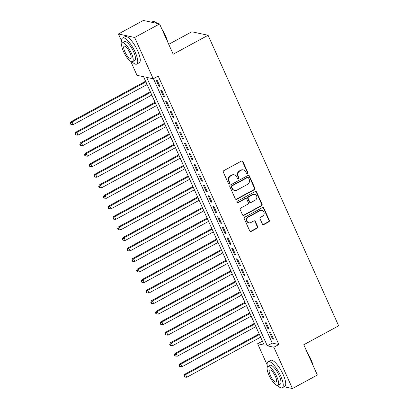 <?xml version="1.0" encoding="UTF-8"?>
<svg xmlns="http://www.w3.org/2000/svg" width="409" height="409" viewBox="0 0 409 409"><rect width="100%" height="100%" fill="white"/><g stroke="black" fill="none" stroke-linecap="round" stroke-linejoin="round"><path stroke-width="0.61" d="M247.481 173.641A0.818 0.757 102.2 0 0 247.839 172.547L242.905 161.57A1.166 1.079 102.2 0 0 241.463 161.069L223.846 170.63A1.166 1.079 102.2 0 0 223.334 172.194L228.268 183.171A0.818 0.757 102.2 0 0 229.28 183.523A0.818 0.757 102.2 0 0 229.638 182.429L228.999 181.008A3.732 3.451 102.2 0 1 230.645 176.003L232.113 175.205A3.732 3.451 102.2 0 1 234.383 174.868A3.732 3.451 102.2 0 1 236.729 176.811L237.368 178.232A0.818 0.757 102.2 0 0 238.381 178.585A0.818 0.757 102.2 0 0 238.738 177.491L238.099 176.069A3.732 3.451 102.2 0 1 239.746 171.059L241.213 170.267A3.732 3.451 102.2 0 1 243.483 169.924A3.732 3.451 102.2 0 1 245.829 171.872L246.469 173.293A0.818 0.757 102.2 0 0 247.481 173.641M246.77 173.636A0.818 0.757 102.2 0 0 247.399 172.455L242.465 161.473A1.166 1.079 102.2 0 0 241.949 160.941M228.57 183.513A0.818 0.757 102.2 0 0 229.198 182.332L228.559 180.911L228.999 181.008M237.67 178.575A0.818 0.757 102.2 0 0 238.299 177.394L237.66 175.972L238.099 176.069M262.404 224.055A1.166 1.079 102.2 0 0 263.851 224.556L268.79 221.877A1.166 1.079 102.2 0 0 269.306 220.313L263.825 208.12A1.166 1.079 102.2 0 0 262.384 207.619L244.766 217.179A1.166 1.079 102.2 0 0 244.255 218.743L249.735 230.937A1.166 1.079 102.2 0 0 251.177 231.438L257.143 228.196A1.166 1.079 102.2 0 0 257.66 226.632L255.313 221.417A1.166 1.079 102.2 0 0 253.871 220.911L250.911 222.522A3.119 2.889 102.2 0 1 246.791 220.185A3.119 2.889 102.2 0 1 248.427 216.99L260.022 210.696A3.119 2.889 102.2 0 1 264.148 213.033A3.119 2.889 102.2 0 1 262.506 216.223L260.574 217.276A1.166 1.079 102.2 0 0 260.063 218.841L262.404 224.055M121.662 41.161L118.431 33.978L143.354 20.45L159.582 23.952L173.186 54.213L208.074 35.271L338.652 325.815L303.759 344.756L317.358 375.022L292.435 388.55L284.148 386.761M159.582 23.952L134.658 37.48L153.227 78.799L146.652 77.378L267.292 345.815L273.866 347.231L292.435 388.55M153.436 78.681L272.276 343.105L278.851 344.526L158.211 76.089L153.227 78.799M278.851 344.526L273.866 347.231M254.347 189.74A1.166 1.079 102.2 0 0 254.863 188.176L249.383 175.982A1.166 1.079 102.2 0 0 247.941 175.481L230.328 185.042A1.166 1.079 102.2 0 0 229.812 186.606L235.293 198.8A1.166 1.079 102.2 0 0 236.734 199.301L254.347 189.74L253.907 189.648A1.166 1.079 102.2 0 0 254.424 188.084L248.943 175.89A1.166 1.079 102.2 0 0 248.427 175.354M256.601 192.051L262.082 204.244A1.166 1.079 102.2 0 1 261.571 205.809L243.953 215.369A1.166 1.079 102.2 0 1 242.511 214.868L240.17 209.648A1.166 1.079 102.2 0 1 240.681 208.084L247.823 204.209A1.166 1.079 102.2 0 0 248.34 202.644L246.785 199.183A1.166 1.079 102.2 0 0 245.339 198.682L237.905 202.716A0.818 0.757 102.2 0 1 236.826 202.107A0.818 0.757 102.2 0 1 237.256 201.269L255.16 191.55A1.166 1.079 102.2 0 1 256.601 192.051L256.167 191.959L261.642 204.147L262.082 204.244M160.001 86.457L157.163 80.144L156.064 79.908L158.907 86.222L160.001 86.457M164.73 96.984L161.892 90.67L160.798 90.435L163.636 96.749L164.73 96.984M169.464 107.511L166.627 101.197L165.527 100.962L168.365 107.276L169.464 107.511M174.193 118.037L171.356 111.723L170.256 111.488L173.099 117.802L174.193 118.037M178.927 128.564L176.085 122.25L174.991 122.015L177.828 128.329L178.927 128.564M183.656 139.091L180.819 132.777L179.72 132.542L182.557 138.856L183.656 139.091M188.385 149.622L185.548 143.303L184.454 143.068L187.291 149.382L188.385 149.622M193.12 160.149L190.277 153.83L189.183 153.595L192.02 159.909L193.12 160.149M197.849 170.676L195.011 164.357L193.912 164.121L196.755 170.435L197.849 170.676M202.578 181.202L199.74 174.883L198.646 174.648L201.484 180.962L202.578 181.202M207.312 191.729L204.474 185.41L203.375 185.175L206.213 191.489L207.312 191.729M212.041 202.256L209.203 195.937L208.104 195.701L210.947 202.015L212.041 202.256M216.775 212.782L213.933 206.463L212.838 206.228L215.676 212.547L216.775 212.782M221.504 223.309L218.667 216.99L217.568 216.755L220.405 223.074L221.504 223.309M226.233 233.836L223.396 227.516L222.302 227.281L225.139 233.6L226.233 233.836M230.967 244.362L228.125 238.043L227.031 237.808L229.868 244.127L230.967 244.362M235.696 254.889L232.859 248.575L231.76 248.335L234.602 254.654L235.696 254.889M240.426 265.415L237.588 259.101L236.494 258.861L239.331 265.18L240.426 265.415M245.16 275.942L242.322 269.628L241.223 269.388L244.061 275.707L245.16 275.942M249.889 286.469L247.051 280.155L245.952 279.914L248.795 286.234L249.889 286.469M254.618 296.995L251.78 290.681L250.686 290.441L253.524 296.76L254.618 296.995M259.352 307.522L256.515 301.208L255.415 300.968L258.253 307.287L259.352 307.522M264.081 318.049L261.244 311.735L260.15 311.5L262.987 317.813L264.081 318.049M268.815 328.575L265.973 322.261L264.879 322.026L267.716 328.34L268.815 328.575M269.608 332.553L272.445 338.867L273.544 339.102L270.707 332.788L269.608 332.553M208.074 35.271L191.847 31.774L168.738 44.32M118.431 33.978L134.658 37.48M267.138 364.864L257.639 343.734L264.219 345.15L143.579 76.718L137 75.297L130.737 61.36M262.414 341.142L257.639 343.734M272.276 343.105L267.292 345.815M158.907 86.222L159.699 85.788M163.636 96.749L164.433 96.32M168.365 107.276L169.162 106.846M173.099 117.802L173.891 117.373M177.828 128.329L178.626 127.899M182.557 138.856L183.355 138.426M187.291 149.382L188.089 148.953M192.02 159.909L192.818 159.479M196.755 170.435L197.547 170.006M201.484 180.962L202.281 180.533M206.213 191.489L207.01 191.059M210.947 202.015L211.739 201.586M215.676 212.547L216.473 212.113M220.405 223.074L221.203 222.639M225.139 233.6L225.932 233.166M229.868 244.127L230.666 243.692M234.602 254.654L235.395 254.219M239.331 265.18L240.129 264.746M244.061 275.707L244.858 275.272M248.795 286.234L249.587 285.799M253.524 296.76L254.321 296.326M258.253 307.287L259.05 306.852M262.987 317.813L263.779 317.379M267.716 328.34L268.514 327.906M272.445 338.867L273.243 338.437M243.483 169.924L243.048 169.832A3.732 3.451 102.2 0 0 240.773 170.17L241.213 170.267M237.66 175.972A3.732 3.451 102.2 0 1 239.306 170.967L240.773 170.17M234.383 174.868L233.948 174.771A3.732 3.451 102.2 0 0 231.673 175.108L232.113 175.205M228.559 180.911A3.732 3.451 102.2 0 1 230.206 175.906L231.673 175.108M235.809 199.336A1.166 1.079 102.2 0 0 236.295 199.209L253.907 189.648M248.524 177.864A0.818 0.757 102.2 0 0 247.511 177.511L232.051 185.906A0.818 0.757 102.2 0 0 231.693 187L232.368 188.498A3.732 3.451 102.2 0 0 234.71 190.446A3.732 3.451 102.2 0 0 236.985 190.108L247.552 184.367A3.732 3.451 102.2 0 0 249.199 179.362L248.524 177.864M248.012 177.44L247.573 177.342A0.818 0.757 102.2 0 0 247.077 177.419L247.511 177.511M234.71 190.446L234.27 190.349A3.732 3.451 102.2 0 1 231.929 188.406L231.254 186.908A0.818 0.757 102.2 0 1 231.617 185.814L247.077 177.419M243.033 215.405A1.166 1.079 102.2 0 0 243.519 215.277L261.131 205.712A1.166 1.079 102.2 0 0 261.642 204.147M246.049 198.575L245.615 198.477A1.166 1.079 102.2 0 0 244.904 198.585L237.465 202.624L237.905 202.716M237.194 202.711A0.818 0.757 102.2 0 0 237.465 202.624M255.236 200.185A3.119 2.889 102.2 0 0 254.654 194.372A3.119 2.889 102.2 0 0 252.752 194.658L248.667 196.872A1.166 1.079 102.2 0 0 248.156 198.437L249.71 201.898A1.166 1.079 102.2 0 0 251.152 202.404L255.236 200.185M254.654 194.372L254.214 194.28A3.119 2.889 102.2 0 0 252.312 194.561L252.752 194.658M250.441 202.506L250.001 202.414A1.166 1.079 102.2 0 1 249.27 201.806L247.716 198.345A1.166 1.079 102.2 0 1 248.227 196.78L252.312 194.561M256.167 191.959A1.166 1.079 102.2 0 0 255.645 191.422M261.924 210.415L261.484 210.318A3.119 2.889 102.2 0 0 259.582 210.604L260.022 210.696M249.015 222.803L248.575 222.711A3.119 2.889 102.2 0 1 247.987 216.898L259.582 210.604M250.252 231.474A1.166 1.079 102.2 0 0 250.737 231.346L256.709 228.104A1.166 1.079 102.2 0 0 257.22 226.54L254.879 221.32A1.166 1.079 102.2 0 0 254.357 220.783M262.926 224.592A1.166 1.079 102.2 0 0 263.411 224.464L268.35 221.78A1.166 1.079 102.2 0 0 268.866 220.216L263.386 208.023A1.166 1.079 102.2 0 0 262.869 207.491M145.604 81.222L70.962 121.744L72.061 121.979L73.242 124.612L147.087 84.525M145.906 81.892L72.061 121.979L70.788 123.4L70.348 123.308L70.823 124.362L71.263 124.454L70.788 123.4M73.242 124.612L71.263 124.454M70.348 123.308L70.962 121.744M156.877 23.369A14.842 4.387 -118.5 0 0 154.275 21.641L154.704 21.795A14.489 4.284 61.5 0 1 157.204 23.436M161.995 29.32A14.489 4.284 61.5 0 1 165.461 35.685A14.489 4.284 61.5 0 1 167.588 41.764M167.092 40.665A14.842 4.387 -118.5 0 0 165.292 35.874A14.842 4.387 -118.5 0 0 162.716 30.92M154.275 21.641A14.842 4.387 -118.5 0 0 152.731 21.651L151.647 22.239M132.035 61.795A14.842 4.387 -118.5 0 0 136.785 64.08A14.842 4.387 -118.5 0 0 135.19 52.219A14.842 4.387 -118.5 0 0 122.623 37.991A14.842 4.387 -118.5 0 0 121.954 43.221M136.785 64.08L139.28 62.73A14.842 4.387 -118.5 0 0 137.68 50.869A14.842 4.387 -118.5 0 0 125.118 36.641L122.623 37.991M122.317 42.889L124.607 41.646A10.685 3.16 61.5 0 1 133.651 51.887A10.685 3.16 61.5 0 1 134.806 60.43L132.511 61.677A10.685 3.16 -118.5 0 0 131.361 53.134A10.685 3.16 -118.5 0 0 122.317 42.889A10.685 3.16 -118.5 0 0 123.467 51.432A10.685 3.16 -118.5 0 0 132.511 61.677M124.868 51.733A6.887 2.035 -118.5 0 0 130.701 58.334A6.887 2.035 -118.5 0 0 129.955 52.833A6.887 2.035 -118.5 0 0 124.126 46.232A6.887 2.035 -118.5 0 0 124.868 51.733M307.471 353.018A14.489 4.284 61.5 0 1 310.937 359.388A14.489 4.284 61.5 0 1 313.064 365.467M312.573 364.368A14.842 4.387 -118.5 0 0 310.774 359.577A14.842 4.387 -118.5 0 0 308.192 354.623M277.517 385.498A14.842 4.387 -118.5 0 0 282.266 387.783A14.842 4.387 -118.5 0 0 280.666 375.922A14.842 4.387 -118.5 0 0 268.099 361.694A14.842 4.387 -118.5 0 0 267.435 366.924M282.266 387.783L284.756 386.428A14.842 4.387 -118.5 0 0 283.156 374.567A14.842 4.387 -118.5 0 0 270.594 360.339L268.099 361.694M267.793 366.592L270.083 365.344A10.685 3.16 61.5 0 1 279.132 375.59A10.685 3.16 61.5 0 1 280.283 384.133L277.987 385.375A10.685 3.16 -118.5 0 0 276.837 376.837A10.685 3.16 -118.5 0 0 267.793 366.592A10.685 3.16 -118.5 0 0 268.943 375.13A10.685 3.16 -118.5 0 0 277.987 385.375M270.344 375.436A6.887 2.035 -118.5 0 0 276.177 382.037A6.887 2.035 -118.5 0 0 275.436 376.531A6.887 2.035 -118.5 0 0 269.603 369.93A6.887 2.035 -118.5 0 0 270.344 375.436M150.338 91.749L75.696 132.271L76.79 132.506L77.971 135.139L151.821 95.052M150.635 92.419L76.79 132.506L75.522 133.927L75.082 133.835L75.553 134.888L75.992 134.98L75.522 133.927M77.971 135.139L75.992 134.98M75.082 133.835L75.696 132.271M155.067 102.276L80.425 142.797L81.519 143.032L82.705 145.665L156.55 105.578M155.369 102.945L81.519 143.032L80.251 144.459L79.811 144.362L80.287 145.415L80.726 145.507L80.251 144.459M82.705 145.665L80.726 145.507M79.811 144.362L80.425 142.797M159.796 112.802L85.154 153.324L86.253 153.559L87.434 156.192L161.284 116.105M160.098 113.472L86.253 153.559L84.98 154.985L84.545 154.888L85.016 155.941L85.455 156.033L84.98 154.985M87.434 156.192L85.455 156.033M84.545 154.888L85.154 153.324M164.53 123.329L89.888 163.851L90.982 164.086L92.168 166.719L166.013 126.632M164.832 123.999L90.982 164.086L89.714 165.512L89.274 165.415L89.745 166.468L90.184 166.565L89.714 165.512M92.168 166.719L90.184 166.565M89.274 165.415L89.888 163.851M169.26 133.855L94.617 174.377L95.716 174.617L96.897 177.245L170.742 137.158M169.561 134.525L95.716 174.617L94.443 176.039L94.004 175.942L94.479 176.995L94.919 177.092L94.443 176.039M96.897 177.245L94.919 177.092M94.004 175.942L94.617 174.377M173.994 144.382L99.346 184.904L100.445 185.144L101.626 187.772L175.476 147.685M174.29 145.052L100.445 185.144L99.172 186.565L98.738 186.468L99.208 187.521L99.648 187.619L99.172 186.565M101.626 187.772L99.648 187.619M98.738 186.468L99.346 184.904M178.723 154.909L104.08 195.43L105.174 195.671L106.36 198.299L180.205 158.211M179.024 155.578L105.174 195.671L103.906 197.092L103.467 196.995L103.942 198.048L104.377 198.145L103.906 197.092M106.36 198.299L104.377 198.145M103.467 196.995L104.08 195.43M183.452 165.435L108.809 205.957L109.909 206.197L111.09 208.825L184.934 168.738M183.753 166.105L109.909 206.197L108.636 207.619L108.196 207.521L108.671 208.575L109.111 208.672L108.636 207.619M111.09 208.825L109.111 208.672M108.196 207.521L108.809 205.957M188.186 175.967L113.544 216.484L114.638 216.724L115.819 219.352L189.669 179.265M188.483 176.632L114.638 216.724L113.37 218.145L112.93 218.048L113.4 219.101L113.84 219.198L113.37 218.145M115.819 219.352L113.84 219.198M112.93 218.048L113.544 216.484M192.915 186.494L118.273 227.01L119.367 227.251L120.553 229.878L194.398 189.791M193.217 187.158L119.367 227.251L118.099 228.672L117.659 228.575L118.135 229.628L118.569 229.725L118.099 228.672M120.553 229.878L118.569 229.725M117.659 228.575L118.273 227.01M197.644 197.02L123.002 237.542L124.101 237.777L125.282 240.41L199.127 200.318M197.946 197.685L124.101 237.777L122.828 239.199L122.393 239.101L122.864 240.155L123.303 240.252L122.828 239.199M125.282 240.41L123.303 240.252M122.393 239.101L123.002 237.542M202.378 207.547L127.736 248.069L128.83 248.304L130.011 250.937L203.861 210.845M202.68 208.212L128.83 248.304L127.562 249.725L127.122 249.628L127.593 250.681L128.032 250.778L127.562 249.725M130.011 250.937L128.032 250.778M127.122 249.628L127.736 248.069M207.107 218.074L132.465 258.595L133.559 258.831L134.745 261.463L208.59 221.371M207.409 218.738L133.559 258.831L132.291 260.252L131.851 260.16L132.327 261.208L132.767 261.305L132.291 260.252M134.745 261.463L132.767 261.305M131.851 260.16L132.465 258.595M211.836 228.6L137.194 269.122L138.293 269.357L139.474 271.99L213.324 231.898M212.138 229.27L138.293 269.357L137.02 270.778L136.586 270.686L137.056 271.734L137.496 271.832L137.02 270.778M139.474 271.99L137.496 271.832M136.586 270.686L137.194 269.122M216.571 239.127L141.928 279.649L143.022 279.884L144.208 282.517L218.053 242.425M216.872 239.797L143.022 279.884L141.754 281.305L141.315 281.213L141.79 282.266L142.225 282.358L141.754 281.305M144.208 282.517L142.225 282.358M141.315 281.213L141.928 279.649M221.3 249.654L146.657 290.175L147.756 290.41L148.937 293.043L222.782 252.951M221.601 250.323L147.756 290.41L146.483 291.832L146.044 291.74L146.519 292.793L146.959 292.885L146.483 291.832M148.937 293.043L146.959 292.885M146.044 291.74L146.657 290.175M226.034 260.18L151.391 300.702L152.485 300.937L153.666 303.57L227.516 263.478M226.33 260.85L152.485 300.937L151.218 302.358L150.778 302.266L151.248 303.32L151.688 303.412L151.218 302.358M153.666 303.57L151.688 303.412M150.778 302.266L151.391 300.702M230.763 270.707L156.12 311.229L157.214 311.464L158.401 314.097L232.246 274.004M231.065 271.377L157.214 311.464L155.947 312.885L155.507 312.793L155.982 313.846L156.417 313.938L155.947 312.885M158.401 314.097L156.417 313.938M155.507 312.793L156.12 311.229M235.492 281.234L160.849 321.755L161.949 321.99L163.13 324.623L236.975 284.531M235.794 281.903L161.949 321.99L160.676 323.412L160.241 323.32L160.711 324.373L161.151 324.465L160.676 323.412M163.13 324.623L161.151 324.465M160.241 323.32L160.849 321.755M240.226 291.76L165.584 332.282L166.678 332.517L167.859 335.15L241.709 295.063M240.523 292.43L166.678 332.517L165.41 333.938L164.97 333.846L165.441 334.899L165.88 334.991L165.41 333.938M167.859 335.15L165.88 334.991M164.97 333.846L165.584 332.282M244.955 302.287L170.313 342.808L171.407 343.044L172.593 345.677L246.438 305.589M245.257 302.957L171.407 343.044L170.139 344.465L169.699 344.373L170.175 345.426L170.614 345.518L170.139 344.465M172.593 345.677L170.614 345.518M169.699 344.373L170.313 342.808M249.684 312.813L175.042 353.335L176.141 353.57L177.322 356.203L251.172 316.116M249.986 313.483L176.141 353.57L174.868 354.992L174.433 354.9L174.904 355.953L175.343 356.045L174.868 354.992M177.322 356.203L175.343 356.045M174.433 354.9L175.042 353.335M254.418 323.34L179.776 363.862L180.87 364.097L182.056 366.73L255.901 326.643M254.72 324.01L180.87 364.097L179.602 365.518L179.162 365.426L179.638 366.479L180.072 366.571L179.602 365.518M182.056 366.73L180.072 366.571M179.162 365.426L179.776 363.862M259.148 333.867L184.505 374.388L185.604 374.624L186.785 377.256L260.63 337.169M259.449 334.536L185.604 374.624L184.331 376.045L183.892 375.953L184.367 377.006L184.807 377.098L184.331 376.045M186.785 377.256L184.807 377.098M183.892 375.953L184.505 374.388M247.399 172.455L247.839 172.547M229.198 182.332L229.638 182.429M238.299 177.394L238.738 177.491M239.306 170.967L239.746 171.059M230.206 175.906L230.645 176.003M242.465 161.473L242.905 161.57M236.295 199.209L236.734 199.301M248.943 175.89L249.383 175.982M254.424 188.084L254.863 188.176M231.617 185.814L232.051 185.906M231.254 186.908L231.693 187M231.929 188.406L232.368 188.498M261.131 205.712L261.571 205.809M243.519 215.277L243.953 215.369M244.904 198.585L245.339 198.682M248.227 196.78L248.667 196.872M247.716 198.345L248.156 198.437M249.27 201.806L249.71 201.898M247.987 216.898L248.427 216.99M254.879 221.32L255.313 221.417M257.22 226.54L257.66 226.632M256.709 228.104L257.143 228.196M250.737 231.346L251.177 231.438M263.386 208.023L263.825 208.12M268.866 220.216L269.306 220.313M268.35 221.78L268.79 221.877M263.411 224.464L263.851 224.556"/></g></svg>
